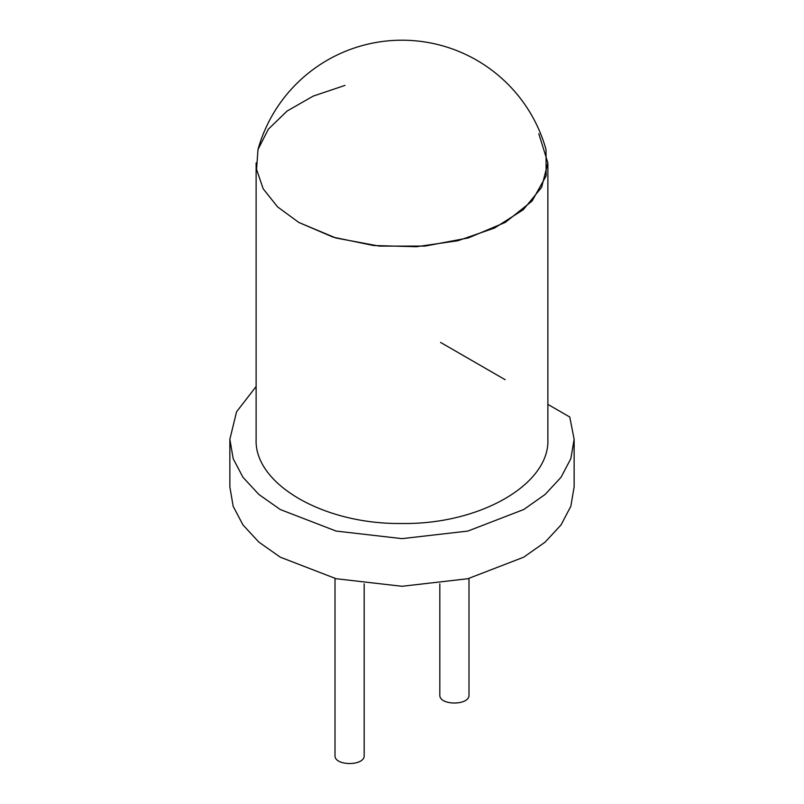 <?xml version="1.0" encoding="UTF-8"?>
<svg xmlns="http://www.w3.org/2000/svg" width="804" height="804" viewBox="0 0 804 804"><rect width="100%" height="100%" fill="white"/><g stroke="black" fill="none" stroke-linecap="round" stroke-linejoin="round"><path stroke-width="1.21" d="M257.983 149.524A149.524 149.524 0 0 1 546.016 149.524L546.127 175.905L532.107 201.01L505.324 222.376L468.4 237.914L424.964 246.094L379.277 246.114L335.821 237.984L298.847 222.477L277.571 206.879L263.199 188.839L256.556 169.363L257.983 149.524L268.335 129.193L287.159 110.992L313.258 96.088L344.976 85.405M256.124 162.931L256.124 439.265C254.124 484.269 324.052 524.64 402 523.484C479.948 524.64 549.876 484.269 547.876 439.265L547.876 162.931L541.594 187.372L523.283 209.713L494.54 228.024L457.828 240.738L416.301 246.738L373.538 245.521L333.238 237.2L298.847 222.477M538.791 133.665L547.876 162.931M229.864 439.265L229.864 486.902L233.17 506.289L242.969 524.932L258.878 542.117L280.284 557.182L336.122 578.719L402 586.287L467.868 578.719L523.716 557.182L545.122 542.117L561.031 524.932L570.83 506.289L574.136 486.902L574.136 439.265L570.83 458.652L561.031 477.295L545.122 494.47L523.716 509.535L467.868 531.072L402 538.64L336.122 531.072L280.284 509.535L258.878 494.47L242.969 477.295L233.17 458.652L229.864 439.265L236.557 411.819L256.124 386.503M547.876 404.372L569.765 417.015L574.136 439.265M335.007 578.448L335.007 755.378C334.132 766.242 365.066 766.242 364.182 755.378L364.182 583.855M439.818 583.855L439.818 694.867C438.934 705.731 469.868 705.731 468.993 694.867L468.993 578.448M505.153 379.709L440.532 342.403"/></g></svg>
